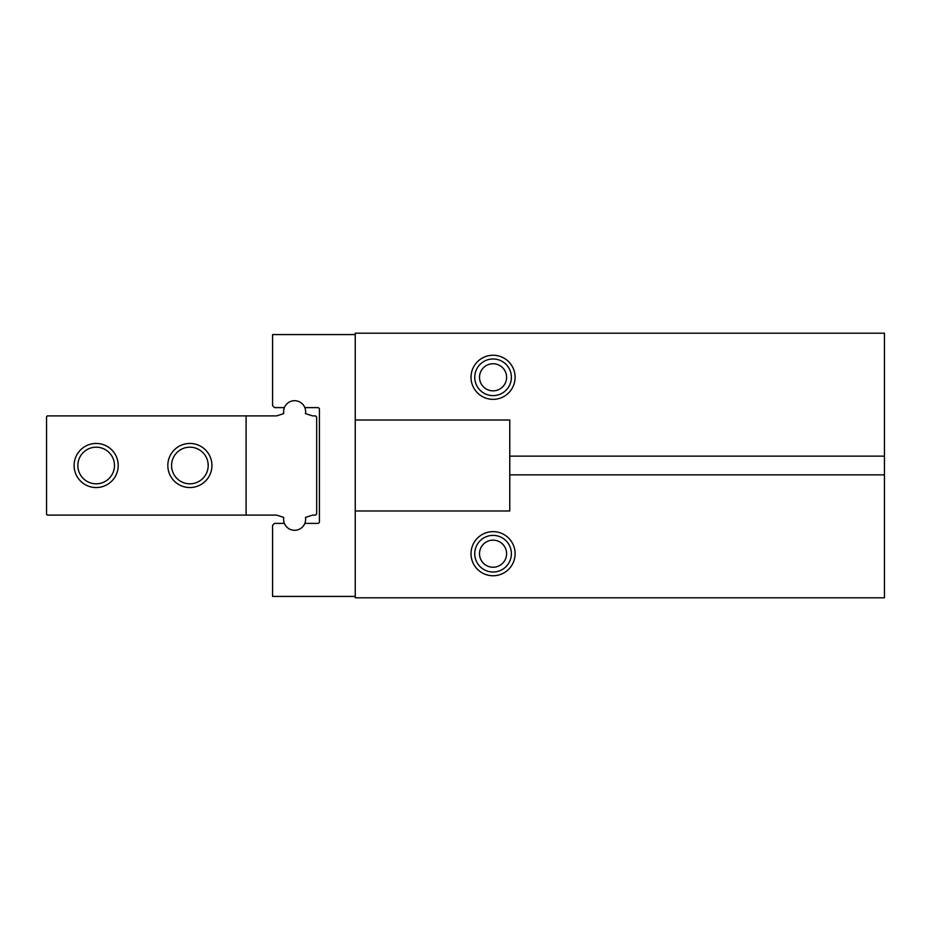 <?xml version="1.0" encoding="UTF-8"?>
<svg xmlns="http://www.w3.org/2000/svg" width="931" height="931" viewBox="0 0 931 931"><rect width="100%" height="100%" fill="white"/><g stroke="black" fill="none" stroke-linecap="round" stroke-linejoin="round"><path stroke-width="1.4" d="M276.647 515.111L283.746 517.403A11.021 11.021 0 0 0 304.833 523.385L317.762 523.385A1.653 1.653 0 0 0 319.414 521.732L319.414 409.268A1.653 1.653 0 0 0 317.762 407.615L304.833 407.615A11.021 11.021 0 0 0 283.746 413.597L276.647 415.889L47.33 415.889L46.55 416.669L46.55 514.331L47.33 515.111L276.647 515.111L283.746 517.403A11.021 11.021 0 0 0 284.397 523.385L274.517 523.385L272.562 525.328L272.562 596.422L355.246 596.422L355.246 597.795L884.45 597.795L884.45 333.205L355.246 333.205L355.246 596.422M493.058 575.754A22.053 22.053 0 0 0 515.111 553.701A22.053 22.053 0 0 0 493.058 531.648A22.053 22.053 0 0 0 471.016 553.701A22.053 22.053 0 0 0 493.058 575.754M355.246 510.979L509.769 510.979L509.769 474.868L884.45 474.868M355.246 420.021L509.769 420.021L509.769 474.868M276.647 415.889L283.746 413.597A11.021 11.021 0 0 1 284.397 407.615L274.517 407.615L272.562 405.672L272.562 334.578L355.246 334.578M493.058 399.352A22.053 22.053 0 0 0 515.111 377.299A22.053 22.053 0 0 0 493.058 355.246A22.053 22.053 0 0 0 471.016 377.299A22.053 22.053 0 0 0 493.058 399.352M509.769 456.132L884.45 456.132M493.058 358.982A18.317 18.317 0 0 0 474.74 377.299A18.317 18.317 0 0 0 493.058 395.617A18.317 18.317 0 0 0 511.387 377.299A18.317 18.317 0 0 0 493.058 358.982M493.058 363.753A13.546 13.546 0 0 0 479.512 377.299A13.546 13.546 0 0 0 493.058 390.845A13.546 13.546 0 0 0 506.604 377.299A13.546 13.546 0 0 0 493.058 363.753M493.058 535.383A18.317 18.317 0 0 0 474.74 553.701A18.317 18.317 0 0 0 493.058 572.018A18.317 18.317 0 0 0 511.387 553.701A18.317 18.317 0 0 0 493.058 535.383M493.058 540.155A13.546 13.546 0 0 0 479.512 553.701A13.546 13.546 0 0 0 493.058 567.247A13.546 13.546 0 0 0 506.604 553.701A13.546 13.546 0 0 0 493.058 540.155M312.583 515.111L305.484 517.403A11.021 11.021 0 0 1 304.833 523.385A11.021 11.021 0 0 0 305.484 517.403L312.583 515.111L315.493 515.111L316.668 513.947L316.668 417.053L315.493 415.889L312.583 415.889L305.484 413.597A11.021 11.021 0 0 0 304.833 407.615A11.021 11.021 0 0 1 305.484 413.597L312.583 415.889M96.161 483.817A18.317 18.317 0 0 0 114.478 465.5A18.317 18.317 0 0 0 96.161 447.183A18.317 18.317 0 0 0 77.843 465.5A18.317 18.317 0 0 0 96.161 483.817M96.161 443.447A22.053 22.053 0 0 0 74.108 465.5A22.053 22.053 0 0 0 96.161 487.553A22.053 22.053 0 0 0 118.214 465.5A22.053 22.053 0 0 0 96.161 443.447M189.877 487.553A22.053 22.053 0 0 0 211.931 465.5A22.053 22.053 0 0 0 189.877 443.447A22.053 22.053 0 0 0 167.824 465.5A22.053 22.053 0 0 0 189.877 487.553M246.098 415.889L246.098 515.111M189.877 447.183A18.317 18.317 0 0 0 171.56 465.5A18.317 18.317 0 0 0 189.877 483.817A18.317 18.317 0 0 0 208.195 465.5A18.317 18.317 0 0 0 189.877 447.183"/></g></svg>
